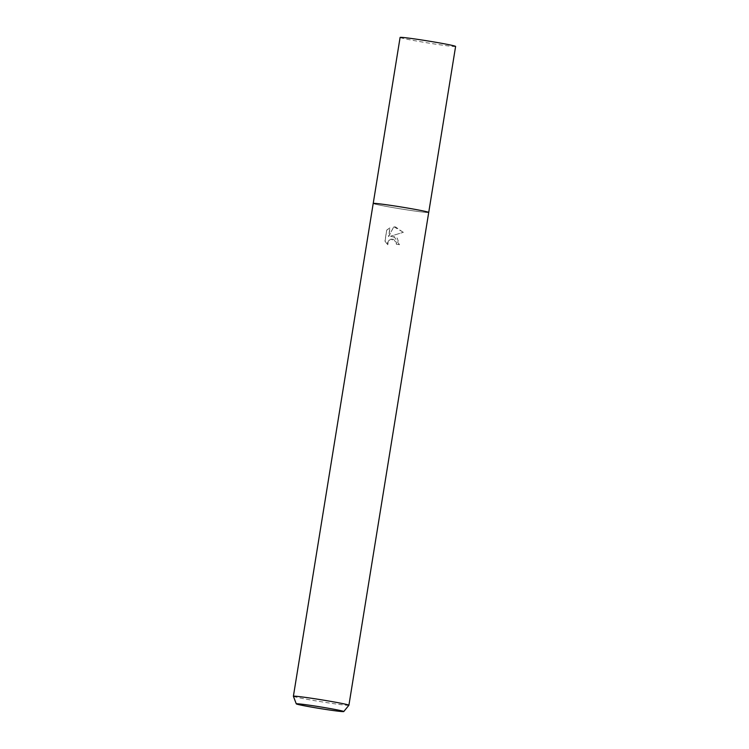 <?xml version="1.0" encoding="UTF-8"?>
<svg xmlns="http://www.w3.org/2000/svg" width="749" height="749" viewBox="0 0 749 749"><rect width="100%" height="100%" fill="white"/><g stroke="black" fill="none" stroke-linecap="round" stroke-linejoin="round"><path stroke-width="0.56" stroke-dasharray="3.75 2.81" d="M390.613 236.188L397.242 238.126L399.423 244.67A26.346 0.918 9.2 0 1 396.474 244.202L396.315 244.24A28.116 0.983 -170.8 0 0 399.273 244.708L394.021 236.384L390.454 236.225L403.383 232.293L390.454 236.225M348.894 705.268A28.116 0.983 9.2 0 1 318.718 701.345A28.116 0.983 9.2 0 1 293.393 696.28M373.217 203.438L373.208 203.447A28.116 0.983 9.2 0 0 398.534 208.54A28.116 0.983 9.2 0 0 428.718 212.435L428.718 212.426A28.116 0.983 9.2 0 1 398.534 208.54A28.116 0.983 9.2 0 1 373.208 203.447A28.116 0.983 9.2 0 1 403.393 207.351M403.215 232.34L395.556 226.947L393.749 226.844L388.525 236.6L389.957 227.724L386.709 230.13L384.939 241.075L387.654 244.811L387.514 242.751L389.293 239.83L390.828 239.118L393.553 239.324L396.174 242.152L396.315 244.24M396.474 244.202L396.324 242.114L390.978 239.081L388.282 241.066L387.813 244.773L385.098 241.028L386.709 230.13M386.868 230.093L390.117 227.687L388.684 236.553L393.749 226.844M393.899 226.807L403.383 232.293M455.607 46.438A28.116 0.983 9.2 0 1 425.423 42.543A28.116 0.983 9.2 0 1 400.097 37.45"/><path stroke-width="1.12" d="M296.276 703.854L293.393 696.28A28.116 0.983 9.2 0 1 293.393 696.252A28.116 0.983 9.2 0 1 323.577 700.156A28.116 0.983 9.2 0 1 348.903 705.249A28.116 0.983 9.2 0 1 348.894 705.268L343.763 711.55A24.062 0.843 9.2 0 1 317.941 708.198A24.062 0.843 9.2 0 1 296.276 703.854A24.062 0.843 9.2 0 1 322.107 707.178A24.062 0.843 9.2 0 1 343.763 711.55M293.393 696.252L373.208 203.447A28.116 0.983 9.2 0 1 403.393 207.351A28.116 0.983 9.2 0 1 428.718 212.435L348.903 705.249M373.217 203.438L400.097 37.45A28.116 0.983 9.2 0 1 430.282 41.345A28.116 0.983 9.2 0 1 455.607 46.438L428.718 212.426A28.116 0.983 9.2 0 0 403.393 207.351"/></g></svg>
